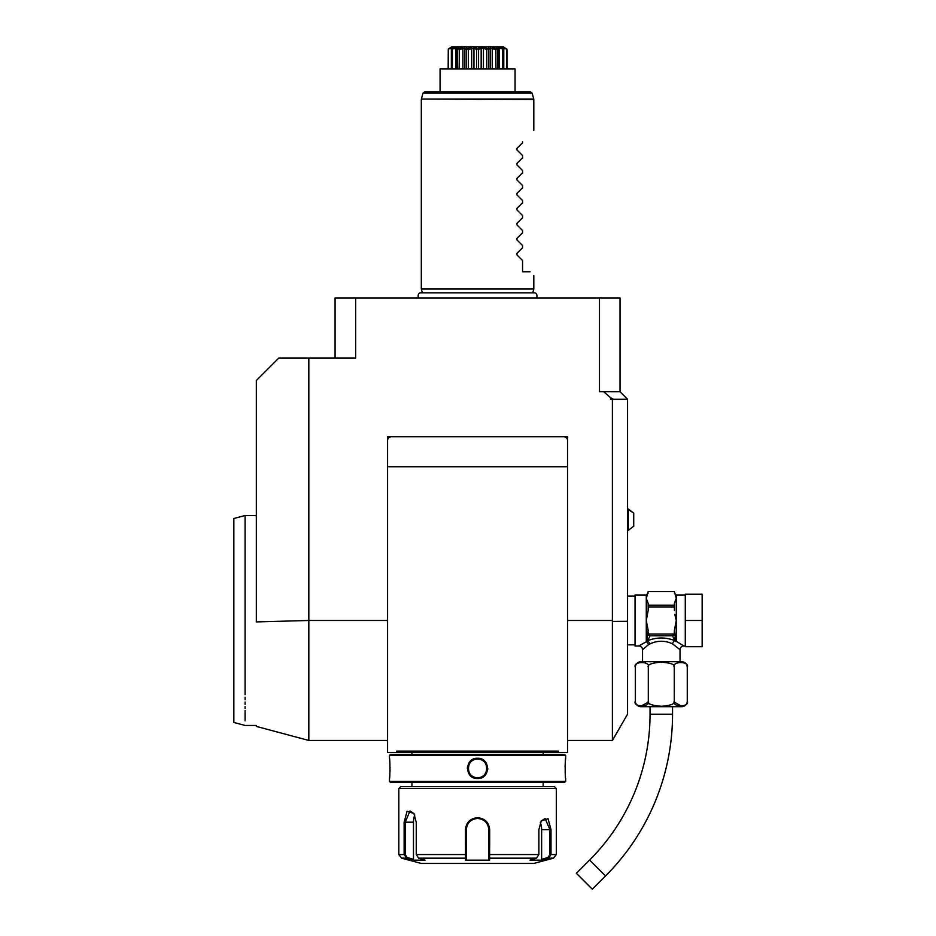 <?xml version="1.0" encoding="UTF-8"?>
<svg xmlns="http://www.w3.org/2000/svg" width="936" height="936" viewBox="0 0 936 936"><rect width="100%" height="100%" fill="white"/><g stroke="black" fill="none" stroke-linecap="round" stroke-linejoin="round"><path stroke-width="1.4" d="M515.057 91.798L440.06 91.798L440.06 68.878L515.057 68.878L515.057 91.798L530.361 91.798L424.768 91.798L422.955 93.179L421.387 99.052L533.742 99.052L532.163 93.179L422.955 93.179M506.961 49.55L506.961 68.878L506.961 49.55L503.357 46.8L451.76 46.8L503.357 46.8M506.774 49.046L502.843 48.181L503.767 49.55L502.538 48.145L506.832 49.046L505.452 48.134M506.61 49.55L506.61 68.878M503.638 48.181L503.638 49.351M503.767 49.55L503.767 68.878M503.182 49.046L499.239 48.181L497.753 48.181L497.414 49.55L496.794 49.046C495.308 45.969 497.437 45.969 503.182 49.046L503.369 49.046M502.761 49.55L502.761 68.878M499.239 48.181L499.239 68.878M497.753 48.181L497.414 68.878M496.103 48.847L495.869 49.55L490.218 48.181L488.662 49.55L487.89 49.046C488.405 45.969 491.271 45.969 496.501 49.046L496.794 49.046M495.869 49.55L495.869 68.878M492.231 48.181L492.231 68.878M490.218 48.181L490.218 68.878M488.662 49.55L488.662 68.878M486.112 48.227L487.539 49.046L486.767 49.55L483.444 48.181L481.162 48.181L478.565 49.55L477.746 49.046C480.191 45.969 483.456 45.969 487.539 49.046L487.89 49.046M486.767 49.55L486.767 68.878M483.444 48.181L483.444 68.878M481.162 48.181L481.162 68.878M478.565 49.55L478.565 68.878M476.014 47.97L477.372 49.046L476.553 49.55L473.955 48.181L468.351 49.55L467.579 49.046C471.662 45.969 474.926 45.969 477.372 49.046L478.05 48.789M476.553 49.55L476.553 68.878M473.955 48.181L473.955 68.878M471.674 48.181L471.674 68.878M468.351 49.55L468.351 68.878M467.228 49.046L466.467 49.55L464.899 48.181L459.26 49.55L458.617 49.046C463.846 45.969 466.713 45.969 467.228 49.046L468.058 48.766M466.467 49.55L466.467 68.878M464.899 48.181L464.899 68.878M462.899 48.181L462.899 68.878M459.26 49.55L459.26 68.878M458.336 49.046L457.716 49.55L457.365 48.181L451.936 49.046C457.681 45.981 459.81 45.981 458.336 49.046L459.026 48.847M457.365 48.181L457.716 68.878M455.879 48.181L455.879 68.878M452.357 49.55L452.357 68.878M451.749 49.046L452.275 48.181L448.344 49.046L452.579 48.145L451.936 49.046M451.351 49.55L451.351 68.878M451.48 48.181L451.48 49.351M448.508 49.55L448.508 68.878M451.76 46.8L448.344 49.046M448.285 49.046L448.157 68.878M503.849 48.333L504.609 48.824M448.566 48.871L449.163 48.473M449.853 48.017L451.281 47.104M495.413 48.508L494.805 48.227M460.313 48.227L459.681 48.52M458.371 48.871L458.523 48.017M452.579 48.145L453.176 47.397M504.551 47.923L503.474 47.408M501.836 47.221L502.538 48.145M422.347 292.839L421.317 289.013L533.801 289.013L532.783 292.839M522.557 142.787L516.976 148.368L516.976 149.959L516.976 148.368L522.557 142.787L522.557 141.664C537.779 126.43 537.779 126.43 522.557 141.664C537.779 126.43 537.779 126.43 522.557 141.664M516.976 148.368L516.976 149.959L522.557 155.54L516.976 149.959L516.976 148.368L516.976 149.959M516.976 163.367L522.557 157.786L516.976 163.367L516.976 164.958L522.557 170.539L516.976 164.958L516.976 163.367L516.976 164.958M516.976 178.366L522.557 172.774L516.976 178.366L516.976 179.958L522.557 185.539L516.976 179.958L516.976 178.366L516.976 179.958M516.976 193.366L522.557 187.773L516.976 193.366L516.976 194.957L522.557 200.538L516.976 194.957L516.976 193.366L516.976 194.957M516.976 208.354L522.557 202.773L516.976 208.354L516.976 209.945L522.557 215.537L516.976 209.945L516.976 208.354L516.976 209.945M516.976 223.353L522.557 217.772L516.976 223.353L516.976 224.944L522.557 230.537L516.976 224.944L516.976 223.353L516.976 224.944M516.976 238.352L522.557 232.771L516.976 238.352L516.976 239.944L522.557 245.524L516.976 239.944L516.976 238.352L516.976 239.944M516.976 253.352L522.557 247.771L516.976 253.352L516.976 254.943L522.557 260.524L516.976 254.943L516.976 253.352L516.976 254.943M530.057 271.768C535.076 276.799 535.076 276.799 530.057 271.768C535.076 276.799 535.076 276.799 530.057 271.768L522.557 271.768L522.557 260.524M522.557 247.771L522.557 245.524M522.557 232.771L522.557 230.537M522.557 217.772L522.557 215.537M522.557 202.773L522.557 200.538M522.557 187.773L522.557 185.539M522.557 172.774L522.557 170.539M522.557 157.786L522.557 155.54M335.076 358.008L335.076 298.022L620.042 298.022L620.042 391.751L627.541 399.251L627.541 714.215L612.39 740.458L612.39 621.422L627.541 621.317M396.384 298.022L395.097 298.022L396.384 298.022M393.822 298.022L392.547 298.022L393.822 298.022M391.283 298.022L390.031 298.022L391.283 298.022M398.947 298.022L400.21 298.022L398.947 298.022M401.485 298.022L402.737 298.022L401.485 298.022M612.39 399.251L610.518 399.251L610.518 397.636L613.326 399.251L612.39 399.251L612.39 621.422M387.574 752.462L397.25 752.462L396.63 751.14L397.25 752.462L387.574 752.462L387.574 436.749L567.555 436.749L567.555 752.462L557.868 752.462L567.555 752.462M308.833 620.474L387.574 620.474L308.833 620.474L308.833 358.008L278.834 358.008L256.335 380.507L256.335 621.913L308.833 620.474L308.833 740.458L387.574 740.458M355.645 298.022L355.645 358.008L308.833 358.008M610.518 397.636L603.732 391.751L599.473 391.751L599.473 298.022M613.326 399.251L627.541 399.251M603.732 391.751L620.042 391.751M680.039 661.717L680.039 649.724L672.516 643.851C665.028 640.376 657.54 640.376 650.052 643.851L647.806 640.598L650.04 635.79L672.539 635.79L674.762 640.598C665.777 637.135 656.791 637.135 647.806 640.598L646.694 641.523L648.168 630.431L646.285 620.474L648.168 610.518L648.168 603.369L646.285 598.396L646.285 594.98L635.041 594.98L635.041 645.969L638.785 645.969A3.744 3.744 -132.6 0 1 642.541 649.724L648.636 644.553L646.53 641.616L638.785 645.969M646.589 646.168L647.911 645.115M650.052 643.851L648.648 644.553L646.53 641.616M642.541 661.717L642.541 649.724M687.106 665.999L687.27 667.345A5.628 5.628 0 0 0 681.642 661.717L640.938 661.717A5.628 5.628 0 0 0 635.31 667.345L635.474 666.011M648.297 667.345C651.14 660.991 632.455 660.991 635.31 667.345L635.31 701.087C632.443 707.44 651.152 707.44 648.297 701.087C647.115 703.849 651.608 705.58 661.787 706.282C671.276 705.428 675.429 703.697 674.271 701.087C671.44 707.452 690.113 707.44 687.27 701.087L687.27 667.345C690.113 660.991 671.44 660.991 674.271 667.345C675.464 664.595 670.96 662.852 660.781 662.15C651.304 663.016 647.139 664.747 648.297 667.345L648.297 701.087M674.283 701.24L674.271 667.321M638.949 662.501L643.664 662.278M648.192 702.187L640.786 706.247M681.654 706.259L674.388 702.187M687.27 701.087A5.628 5.628 0 0 1 681.642 706.715L640.938 706.715A5.628 5.628 0 0 1 635.31 701.087M650.04 706.715L650.04 714.215A206.224 206.224 0 0 1 589.633 860.032L576.377 873.288L592.289 889.2L605.545 875.944L589.633 860.032M672.539 706.715L672.539 714.215A228.723 228.723 0 0 1 605.545 875.944M680.039 649.724A3.744 3.744 132.6 0 1 683.783 645.969L677.102 641.815M677.91 642.283L678.904 642.868M676.049 641.616L676.283 641.371A1.872 1.533 180 0 0 675.874 641.406L674.762 640.598A3.744 2.118 -66.6 0 0 672.516 643.851M685.281 620.474L685.281 594.231L702.152 594.231L702.152 620.474L685.281 620.474L685.281 646.717L702.152 646.717L702.152 620.474M674.809 614.367L676.283 620.474L674.411 630.337M675.991 598.946L674.411 603.334M648.168 633.028L648.367 634.023L674.201 634.023L674.411 630.431L675.874 641.406M648.168 606.926L674.411 606.926L674.411 610.518M672.539 635.79L674.201 634.023M673.277 635.509A1.872 1.626 -0 0 0 674.411 634.023A1.872 1.626 -0 0 1 674.037 634.994M674.411 633.028L674.411 634.023L674.411 633.028M648.168 634.023A1.872 1.626 0 0 0 649.303 635.509L650.04 635.79M646.694 641.406A1.872 1.533 -0 0 0 646.285 641.371L646.285 598.396L648.168 591.622L674.411 591.622L676.283 598.396L676.283 620.474L675.511 617.538M648.168 632.256L648.168 633.508M648.367 634.023L649.303 635.509M674.411 591.599L648.168 591.599M674.411 603.369L674.411 606.926M648.168 605.171L674.411 605.171M675.09 638.715L674.844 637.662M633.73 526.161L628.29 530.349L633.73 526.161L633.73 513.15L628.29 508.973L628.29 530.349L627.541 530.349M404.13 752.462L418.427 752.462L397.25 752.462L396.63 751.14L558.488 751.14L557.868 752.462L558.488 751.14L557.868 752.462L411.196 752.462L551 752.462M563.8 436.749A3.744 3.744 0 0 1 567.555 440.493M387.574 440.493A3.744 3.744 0 0 1 391.318 436.749M564.548 754.334L390.569 754.334L389.446 755.457L389.446 758.265C390.09 757.68 390.09 779.115 389.446 778.518L389.446 781.326L565.672 781.326L565.672 778.518C565.028 779.115 565.028 757.68 565.672 758.265L565.672 755.457L564.548 754.334M565.672 755.457L389.446 755.457M477.559 778.518C464.35 779.091 464.408 757.669 477.559 758.265C490.768 757.704 490.71 779.126 477.559 778.518L477.559 777.769C465.473 778.401 465.508 758.371 477.559 759.026C489.645 758.382 489.61 778.413 477.559 777.769A9.372 9.372 0 0 1 468.187 768.397A9.372 9.372 0 0 1 477.559 759.026A9.372 9.372 0 0 1 486.931 768.397A9.372 9.372 0 0 1 477.559 777.769M389.446 778.518L389.516 777.863M389.551 777.547L389.704 776.049M389.961 772.106L390.031 769.813M390.043 768.082L390.031 767.309M389.961 764.583L389.844 762.641M389.762 761.506L389.68 760.453M565.648 758.534L565.578 759.166M565.519 759.716L565.449 760.453M565.344 761.647L565.285 762.477M565.157 764.817L565.087 767.052M565.157 772.118L565.297 774.423M487.714 769.45L487.773 768.397M467.403 767.344L467.356 768.386M565.672 781.326L564.548 782.449L390.569 782.449L389.446 781.326M398.818 788.451L556.3 788.451L554.428 786.579L400.702 786.579L398.818 788.451L398.818 854.545L404.13 854.545L404.13 822.194L407.066 811.219L413.876 813.431L416.239 822.194L416.239 854.545L418.626 858.16L425.131 860.149L413.092 860.149L406.598 858.16L404.13 854.545L405.194 854.545L405.194 822.194L410.015 810.95L414.051 813.712M556.3 788.451L556.3 854.545L551 854.545L548.531 858.16L542.026 860.149L529.998 860.149L536.504 858.16L538.879 854.545L538.879 829.694L541.242 820.93L548.051 818.707L551 829.694L551 854.545L551 829.694L549.923 829.694L549.923 854.545L547.97 857.434L541.64 859.365L541.64 829.694A11.244 5.628 -90 0 0 540.353 822.568M489.68 845.068L489.68 829.694L489.586 858.16L488.814 857.434L488.814 859.365L488.814 829.694L488.814 854.545L538.879 854.545M465.449 829.635L465.449 829.694C466.151 822.44 470.188 818.438 477.559 817.701C484.942 818.45 488.978 822.44 489.68 829.694L488.814 829.694C488.147 822.884 484.403 819.14 477.559 818.45C470.714 819.14 466.97 822.896 466.315 829.694A11.244 11.244 0 0 1 466.327 829.039M541.066 821.211L545.103 818.45L549.923 829.694L541.64 829.694M413.092 860.149L413.49 859.365L407.148 857.434L406.598 858.16L401.602 858.16L421.317 863.448L533.801 863.448L553.527 858.16L548.531 858.16L547.97 857.434M536.504 858.16L489.586 858.16L489.598 860.149L465.531 860.149L465.449 829.694L466.315 829.694L466.315 854.545L466.315 829.694M407.148 857.434L405.194 854.545M418.626 858.16L465.531 858.16L466.315 857.434L466.315 854.545L416.239 854.545M466.385 828.372A11.244 11.244 0 0 1 466.491 827.705M466.491 827.681A11.244 11.244 0 0 1 466.631 827.05M467.029 825.751A11.244 11.244 0 0 1 467.286 825.119M472.949 819.445A11.244 11.244 0 0 1 473.581 819.175M474.88 818.778A11.244 11.244 0 0 1 476.213 818.532M476.88 818.473A11.244 11.244 0 0 1 478.237 818.473M478.916 818.532A11.244 11.244 0 0 1 480.25 818.778M481.549 819.175A11.244 11.244 0 0 1 482.169 819.433M487.831 825.119A11.244 11.244 0 0 1 488.089 825.739M488.487 827.038A11.244 11.244 0 0 1 488.615 827.635M488.627 827.705A11.244 11.244 0 0 1 488.732 828.372M488.791 829.039A11.244 11.244 0 0 1 488.814 829.694M488.814 857.212L488.814 855.176M489.598 860.149L488.814 859.365M542.026 860.149L541.64 859.365M405.194 822.182L404.13 822.194M413.49 859.365L413.49 822.194A11.244 5.628 90 0 1 414.765 815.069M466.315 859.365L466.315 857.434L465.531 860.149M466.315 857.212L466.315 855.176M245.092 694.711C245.092 735.403 245.092 735.403 245.092 694.711L245.092 515.49L256.335 515.49L256.335 621.913M233.848 553.246L233.848 687.703L233.848 518.509L245.092 515.49L245.092 528.653M245.092 551.819L245.092 553.808M245.092 697.25L245.092 699.707M245.092 702.058L245.092 704.317M245.092 706.469L245.092 708.517M245.092 710.459L245.092 720.825M256.335 725.458L245.092 725.458L233.848 722.452L233.848 687.703M533.801 130.42L533.801 99.544L421.387 99.052M567.555 620.474L612.39 620.474M672.539 714.215L650.04 714.215M676.283 620.474L676.283 641.371M685.281 594.98L676.283 594.98L676.283 598.396M551 854.545L549.923 854.545M477.559 817.701L477.559 818.45M413.49 822.194L405.194 822.194M477.559 758.265L477.559 759.026M497.847 68.878L497.847 48.859M457.283 68.878L457.283 48.859M532.163 93.179L530.361 91.798M533.801 289.013L533.801 275.523M421.317 289.013L421.317 99.544M536.737 298.022C537.416 294.489 536.492 292.769 533.953 292.839L421.165 292.839C418.614 292.792 417.69 294.512 418.38 298.022M567.555 740.458L612.39 740.458M627.541 644.845L635.041 644.845M627.541 596.103L635.041 596.103M683.783 645.969L685.281 645.969M646.285 594.98L648.168 593.108M676.283 594.98L674.411 593.108M627.541 508.973L633.73 513.15M567.555 466.748L387.574 466.748M543.173 754.334L543.173 752.532M411.957 754.334L411.957 752.532M411.957 786.579L411.957 782.449M543.173 786.579L543.173 782.449M553.527 858.16L556.3 854.545M401.602 858.16L398.818 854.545M256.335 726.406L308.833 740.458"/></g></svg>
